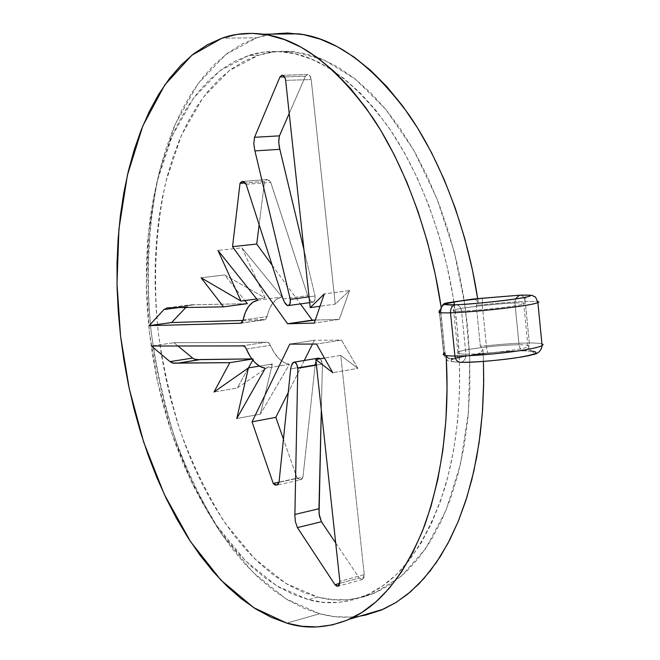 <?xml version="1.0" encoding="UTF-8"?>
<svg xmlns="http://www.w3.org/2000/svg" width="660" height="660" viewBox="0 0 660 660"><rect width="100%" height="100%" fill="white"/><g stroke="black" fill="none" stroke-linecap="round" stroke-linejoin="round"><path stroke-width="0.49" stroke-dasharray="3.3 2.47" d="M460.548 362.307L461.175 362.241C474.127 362.645 507.837 359.617 522.91 356.672C539.797 353.174 540.457 351.227 524.898 350.815C527.934 349.816 529.419 347.201 529.337 342.977L525.228 301.389L537.751 301.521L525.228 301.389C524.692 297.8 523.017 295.729 520.212 295.177M446.713 303.534L443.924 304.433C442.959 303.988 441.911 306.199 440.806 311.066L444.947 352.96L440.806 311.066L439.626 310.868L440.806 311.066L439.626 311.479C441.152 306.413 442.588 304.062 443.924 304.433L441.548 306.867L440.624 310.604L444.947 352.96C445.813 357.109 448.305 359.271 452.43 359.42C448.882 361.094 451.795 362.035 461.175 362.241C464.425 361.185 466.01 358.479 465.919 354.115C483.112 354.403 524.783 349.495 527.992 346.698C529.732 345.394 526.754 344.759 519.057 344.784C519.659 348.562 521.433 350.592 524.362 350.873L530.681 350.98M455.969 304.738C459.071 305.151 460.928 307.288 461.555 311.14C454.583 311.363 451.927 311.041 453.593 310.175C457.264 308.129 496.84 303.567 514.899 302.965C522.596 302.676 525.55 302.998 523.768 303.93C520.468 305.926 478.706 310.72 461.555 311.14L465.919 354.115C483.112 354.403 524.783 349.495 527.992 346.698C529.732 345.394 526.754 344.759 519.057 344.784L514.899 302.965L519.057 344.784C500.957 344.701 461.464 349.396 457.883 352.25C456.258 353.455 458.939 354.073 465.919 354.115L461.555 311.14C454.583 311.363 451.927 311.041 453.593 310.175C457.264 308.129 496.84 303.567 514.899 302.965L515.386 298.972L514.899 302.965C522.596 302.676 525.55 302.998 523.768 303.93C520.468 305.926 478.706 310.72 461.555 311.14C460.993 307.461 459.228 305.332 456.25 304.747M519.948 295.168C522.877 295.556 524.634 297.627 525.228 301.389C513.208 301.892 498.894 303.031 482.262 304.813L482.361 298.246L482.262 304.813L476.231 305.291L480.356 346.178L486.395 345.782L482.262 304.813L476.231 305.291L478.162 302.016L477.667 298.708L478.162 302.016L475.662 299.681L473.368 299.054L475.662 299.681L478.162 302.016L476.231 305.291L480.356 346.178L486.395 345.782C502.986 344.025 517.3 343.093 529.337 342.977C535.334 342.944 539.542 343.241 541.934 343.86C539.542 343.241 535.334 342.944 529.337 342.977C517.3 343.093 502.986 344.025 486.395 345.782L482.262 304.813C498.894 303.031 513.208 301.892 525.228 301.389L529.337 342.977C529.419 347.201 527.934 349.816 524.898 350.815L524.362 350.873C521.433 350.592 519.659 348.562 519.057 344.784C500.957 344.701 461.464 349.396 457.883 352.25C456.258 353.455 458.939 354.073 465.919 354.115C466.01 358.479 464.425 361.185 461.175 362.241C451.795 362.035 448.882 361.094 452.43 359.42L465.622 356.21L487.979 353.125L478.236 353.851L451.399 358.586L448.462 358.091L446.143 355.798L446.325 359.065M307.246 74.563L282.628 75.29L307.246 74.563L305.415 76.238L289.212 113.462L305.415 76.238L284.534 76.874L305.415 76.238L307.956 74.506C309.713 74.959 310.794 76.651 311.207 79.555L309.779 75.644L308.566 74.662L307.246 74.563M285.632 80.371L311.207 79.555L285.632 80.371M266.838 179.569L242.732 181.442L266.838 179.569L264.553 181.426L259.132 224.738L264.553 181.426L245.256 182.944L264.553 181.426L267.25 179.528L270.732 182.333L268.925 180.114L266.838 179.569M246.122 184.288L270.732 182.333L246.122 184.288M454.344 304.796C463.419 365.549 461.167 433.694 444.238 489.736C425.139 546.34 398.665 581.716 364.807 595.864C345.18 603.479 326.403 604.741 308.484 599.668L317.757 597.077C335.767 602.085 354.635 600.773 374.377 593.134L401.032 576.444L425.494 548.864L445.83 510.856L460.449 464.351L468.443 412.417L469.771 358.685L465.11 305.992L454.327 252.087L437.035 198.916L413.754 150.208L385.852 109.453L355.319 79.093L324.316 60.076L294.723 51.859C281.614 50.515 269.56 51.653 258.547 55.25L229.358 70.554L202.975 97.663L181.376 135.432L165.982 181.219C154.951 230.934 153.219 283.709 158.227 331.782C162.542 364.031 169.851 397.039 180.155 430.79C192.34 464.178 207.355 494.975 225.192 523.174L254.546 558.632L286.102 583.572L317.757 597.077L308.484 599.668L276.994 586.022L245.578 560.909L216.348 525.236L191.202 481.321L171.451 432.424L157.624 381.991L149.515 333.019L146.305 283.75L148.459 232.378L156.981 181.896L172.202 135.935L193.603 98.026L219.788 70.801L248.779 55.448L258.547 55.25L244.423 61.058L231.14 69.234L218.79 79.579L207.438 91.921L197.134 106.07L187.918 121.844L179.817 139.054L172.854 157.534L167.029 177.111L162.36 197.612L158.845 218.897L156.469 240.793L155.232 263.175L155.125 285.887L156.131 308.806L158.227 331.782L161.403 354.692L165.643 377.413L170.915 399.803L177.21 421.732L184.487 443.074L192.728 463.683L201.902 483.425L211.959 502.161L222.874 519.742L234.58 536.003L247.03 550.803L260.155 563.97L273.884 575.347L288.123 584.76L302.783 592.061L317.757 597.077L332.904 599.668L348.1 599.684L363.182 597.003L377.982 591.525L392.337 583.176L406.048 571.923L418.918 557.766L430.749 540.755L441.35 520.996L450.532 498.638L458.114 473.913L463.939 447.084L467.882 418.489L469.829 388.509L469.738 357.547L467.569 326.073L463.345 294.55L457.124 263.455L449.014 233.244L439.147 204.361L427.705 177.218L414.868 152.163L400.851 129.517L385.894 109.502L370.227 92.334L354.073 78.111L337.664 66.916L321.205 58.756L304.895 53.6L288.907 51.373L273.413 51.975L258.547 55.25L248.779 55.448L263.563 52.156L278.974 51.562L294.88 53.798L311.116 58.979L327.5 67.18L343.852 78.441L359.956 92.73L375.581 109.997L390.497 130.119L404.481 152.889L417.301 178.084L428.744 205.375L438.611 234.415L446.729 264.792L452.966 296.051L457.215 327.748L459.426 359.387L459.558 390.497L457.66 420.626L453.775 449.353L448.008 476.297L440.492 501.13L431.384 523.57L420.849 543.394L409.093 560.456L396.297 574.637L382.668 585.907L368.395 594.256L353.677 599.709L338.671 602.365L323.557 602.308L308.484 599.668L293.593 594.586L278.998 587.218L264.825 577.731L251.155 566.272L238.087 553.022L225.695 538.139L214.03 521.788L203.164 504.124L193.141 485.298L184 465.457L175.783 444.757L168.514 423.324L162.228 401.305L156.948 378.823L152.707 356.02L149.515 333.019L147.386 309.952L146.355 286.951L146.429 264.157L147.625 241.692L149.944 219.706L153.409 198.355L158.012 177.771L163.762 158.119L170.651 139.573L178.679 122.298L187.811 106.458L198.033 92.26L209.294 79.868L221.554 69.481L234.745 61.281L248.779 55.448C259.726 51.826 271.722 50.696 284.757 52.041C319.258 55.432 353.826 80.462 388.459 127.141C420.998 174.075 444.518 240.215 453.923 302.024M441.919 305.885L442.967 304.532L441.185 307.552L441.919 305.885M439.329 310.835L439.684 310.15M298.526 33.842C283.28 32.043 269.313 33.355 256.633 37.777L222.016 38.181L256.633 37.777L225.72 54.615L197.885 83.894L175.213 124.27L159.118 172.92C147.642 225.58 145.91 281.251 151.206 331.914C155.76 365.896 163.441 400.694 174.265 436.31C187.052 471.57 202.843 504.174 221.62 534.13L252.574 571.972L285.962 598.851L319.572 613.726L286.82 623.139L319.572 613.726L303.658 608.132L288.098 600.146L273.009 589.941L258.489 577.698L244.629 563.59L231.503 547.792L219.169 530.475L207.685 511.813L197.109 491.956L187.473 471.058L178.819 449.279L171.171 426.748L164.554 403.606L159.011 380.003L154.555 356.062L151.206 331.914L148.978 307.692L147.898 283.536L147.98 259.57L149.243 235.95L151.693 212.8L155.347 190.286L160.215 168.564L166.287 147.782L173.58 128.131L182.069 109.774L191.746 92.903L202.587 77.715L214.558 64.408L227.601 53.179L241.659 44.236L256.633 37.777L271.606 34.114M443.875 352.935L446.143 355.798L443.578 352.531L439.304 310.876L443.611 352.572M482.947 349.363L483.466 361.433L482.947 349.363L480.991 352.366L478.236 353.851L451.399 358.586L452.867 358.9L452.43 359.42C458.271 357.241 470.118 355.138 487.979 353.125L478.236 353.851L480.991 352.366L482.947 349.363L480.356 346.178L482.947 349.363M359.683 616.184L350.518 617.133L335.008 616.671L319.572 613.726C332.368 617.323 345.741 618.148 359.683 616.184M446.143 355.831L446.168 356.309M303.963 249.785L315.067 296.026L314.837 300.077L313.244 302.123L310.728 301.01L309.251 298.922L307.7 295.63L270.732 182.333L307.7 295.63C309.746 300.358 311.503 302.536 312.98 302.173C314.671 301.678 315.364 299.623 315.067 296.026L309.061 296.843L315.067 296.026L303.963 249.785M272.151 265.213L300.382 303.913L272.151 265.213M315.29 320.059L339.265 319.399L349.552 290.532L335.255 304.12L311.207 79.555L335.255 304.12L320.042 306.257L335.255 304.12L349.552 290.532L324.283 293.939L349.552 290.532L339.265 319.399L314.242 323.103L339.265 319.399L315.29 320.059M364.237 574.654L340.75 355.393L357.835 368.371L341.484 340.09L314.399 340.271L312.51 344.05L314.399 340.271L289.781 344.116L314.399 340.271L341.484 340.09L316.503 344.041L341.484 340.09L357.835 368.371L332.755 372.718L357.835 368.371L340.75 355.393L324.472 358.091L340.75 355.393L364.237 574.654L339.85 581.353L364.237 574.654L364.048 577.508L362.06 579.587L359.279 578.003L339.842 583.366L359.279 578.003L362.554 579.463L364.237 574.654M304.285 360.475L288.23 392.535L304.285 360.475M300.704 479.837L297.082 478.178L279.056 482.146L297.082 478.178L283.453 439.18L297.082 478.178L298.774 479.597L300.481 479.886L301.958 479.011L302.965 477.089L315.191 364.749L290.656 368.874L315.191 364.749L302.965 477.089L279.031 482.361L302.965 477.089L300.704 479.837L276.82 485.125M316.016 361.433L317.031 359.32M318.153 358.264L318.599 358.108C317.229 358.19 316.082 360.409 315.191 364.749M320.38 358.792L322.022 361.919L322.418 364.105L321.313 410.099L322.418 364.105L320.356 358.768M335.692 542.941L359.279 578.003L335.692 542.941M186.772 306.521L185.806 307.535L190.361 304.813L186.772 306.521L177.969 307.684L186.772 306.521M243.012 320.438L265.84 319.457L269.428 309.061L272.819 303.047L277.117 298.93L282.092 296.983L241.89 247.813L265.072 297.875L224.664 274.956L244.885 300.564L224.664 274.956L201.102 277.786L224.664 274.956L265.072 297.875L256.765 298.98L265.072 297.875L241.89 247.813L217.957 250.412L241.89 247.813L282.092 296.983C274.75 298.592 269.759 305.135 267.135 316.602L264.899 319.778L241.741 322.954L263.455 319.844L243.012 320.438M247.327 303.649L190.352 304.813L194.543 304.772L171.583 307.799L194.543 304.772L247.327 303.649M173.951 342.705L177.936 345.988L173.951 342.705L151.487 346.022L173.951 342.705L265.922 342.235C267.745 341.608 269.197 342.639 270.303 345.337L269.329 343.447L267.3 342.243L173.951 342.705M198.602 359.642L199.658 359.584M251.823 358.883L253.457 358.858L252.763 360.112L253.457 358.858L251.823 358.883M248.44 367.909L237.303 388.006L272.357 363.974L260.345 414.125L289.459 364.287L284.089 362.522L278.924 358.594L274.238 352.737L270.303 345.337C275.426 356.631 281.812 362.942 289.459 364.287L265.279 368.296L289.459 364.287L260.345 414.125L236.783 418.531L260.345 414.125L272.357 363.974L259.347 366.118L272.357 363.974L237.303 388.006L213.997 392.032L237.303 388.006L248.44 367.909M246.328 349.058L270.303 345.337L246.328 349.058M242.005 345.906L265.922 342.235L242.005 345.906M283.008 298.955L307.7 295.63L283.008 298.955M243.095 320.009L267.135 316.602L243.095 320.009M257.763 300.234L282.092 296.983L257.763 300.234M316.445 365.112L322.418 364.105L316.445 365.112M446.143 355.798L448.462 358.091L451.399 358.586L452.43 359.42C448.305 359.271 445.813 357.109 444.947 352.96L443.924 353.447L439.626 311.479M444.947 352.96L443.834 352.531L445.096 352.885C448.907 361.317 450.302 357.819 451.036 358.817L450.64 358.661M486.395 345.782C486.857 349.915 487.393 352.366 487.979 353.125C502.276 351.615 514.586 350.848 524.898 350.815C514.586 350.848 502.276 351.615 487.979 353.125C487.393 352.366 486.857 349.915 486.395 345.782M449.641 304.846C450.211 304.276 451.531 306.05 453.593 310.175L457.883 352.25C457.504 359.783 455.903 356.953 456.728 358.099L468.938 355.69L491.353 352.803C504.306 351.533 515.312 350.889 524.362 350.873C533.09 351.252 536.299 351.656 533.973 352.085C532.818 353.24 530.821 351.45 527.992 346.698L523.768 303.93C524.956 298.592 525.904 296.315 526.614 297.082M460.168 362.307C450.516 361.672 446.234 360.88 447.332 359.939C445.813 359.387 444.675 357.225 443.924 353.447M282.414 75.256L307.956 74.506M242.674 181.442L267.25 179.528M374.377 593.134L364.807 595.864M294.723 51.859L284.757 52.041M309.688 302.626L312.98 302.173M240.991 323.194L264.899 319.778M167.475 307.824L190.361 304.813M362.554 579.463L338.209 586.204"/><path stroke-width="0.99" d="M443.924 353.447C441.424 355.047 445.096 355.913 454.93 356.045C467.833 356.103 485.042 354.907 506.575 352.473C525.393 350.13 537.232 347.861 542.116 345.667L543.097 344.66L541.934 343.86L543.097 344.66L542.116 345.667C537.232 347.861 525.393 350.13 506.575 352.473C485.042 354.907 467.833 356.103 454.93 356.045L450.516 312.832C440.707 313.096 437.077 312.642 439.626 311.479C437.077 312.642 440.707 313.096 450.516 312.832C463.394 312.403 480.62 310.984 502.194 308.575C521.053 306.331 532.95 304.384 537.892 302.734L538.873 301.933L537.751 301.521L538.906 302.016L537.892 302.734C532.95 304.384 521.053 306.331 502.194 308.575C480.62 310.984 463.394 312.403 450.516 312.832C450.442 308.426 452.034 305.745 455.317 304.788C452.034 305.745 450.442 308.426 450.516 312.832L454.93 356.045C455.565 359.914 457.438 362.002 460.548 362.307C457.438 362.002 455.565 359.914 454.93 356.045C445.096 355.913 441.424 355.047 443.924 353.447L444.947 352.96M520.212 295.177L519.387 295.21C534.905 294.739 534.163 295.911 517.168 298.724C502.004 301.125 468.229 304.433 455.317 304.788C445.97 305.093 443.099 304.673 446.713 303.534L460.02 301.051L482.452 298.238L472.931 299.071L445.714 303.088L472.684 299.104L482.452 298.238C464.549 300.226 452.636 301.991 446.713 303.534C443.099 304.673 445.97 305.093 455.317 304.788C468.229 304.433 502.004 301.125 517.168 298.724C534.163 295.911 534.905 294.739 519.387 295.21L515.386 298.972L519.387 295.21L482.361 298.246M530.681 350.98C540.581 352.118 536.729 354.23 519.123 357.324C502.805 360.129 473.038 362.579 461.175 362.241L460.168 362.307M281.704 75.314L282.406 75.256C284.138 75.718 285.219 77.426 285.632 80.371L285.137 78.152L283.008 75.413L281.704 75.314L279.906 77.014L254.537 137.296L253.803 143.591L254.677 149.804L290.276 299.384L290.062 303.476L288.494 305.539L287.347 305.44L284.551 302.288L283.008 298.955L246.122 184.288L244.324 182.036L242.269 181.483L246.122 184.288L283.008 298.955C285.037 303.74 286.786 305.951 288.238 305.588C289.905 305.093 290.582 303.022 290.276 299.384L254.677 149.804L253.803 143.591L254.537 137.296L279.46 135.853L278.685 141.124L279.312 147.139L303.963 249.785L279.84 149.317L254.958 150.909L279.84 149.317L278.693 142.082L279.46 135.853L254.537 137.296L279.906 77.014L281.704 75.314L282.628 75.29L281.704 75.314M242.732 181.442L241.048 182.077L240.025 183.356L232.543 246.642L287.554 323.755L314.242 323.103L324.283 293.939L310.225 307.642L285.632 80.371L310.225 307.642L324.283 293.939L314.242 323.103L287.554 323.755L232.543 246.642L240.025 183.356L242.732 181.442M444.254 303.575L447.175 303.204L445.714 303.088L442.967 304.532L444.254 303.575M222.016 38.181C234.415 33.693 248.102 32.365 263.076 34.196C299.929 38.717 336.559 66.668 372.966 118.057C407.121 169.537 431.417 240.9 441.07 306.776L435.353 274.758L427.622 242.707L418.126 211.835L407.014 182.572L394.482 155.29L380.713 130.3L365.929 107.885L350.361 88.25L334.224 71.544L317.732 57.849L301.1 47.223L284.526 39.633L268.174 35.046L252.219 33.355L236.791 34.444L222.016 38.181L191.829 55.267L164.769 84.959L142.832 125.887L127.396 175.18L118.924 229.086L117.001 283.816L120.574 336.237L129.179 388.352L143.674 442.101L164.282 494.373L190.484 541.546L220.968 580.165L253.795 607.72L286.82 623.139L271.186 617.306L255.898 609.056L241.073 598.57L226.792 586.022L213.147 571.593L200.219 555.472L188.067 537.826L176.748 518.826L166.295 498.622L156.767 477.386L148.195 455.268L140.596 432.399L134.013 408.928L128.469 384.986L123.981 360.715L120.574 336.237L118.264 311.701L117.076 287.224L117.018 262.952L118.115 239.019L120.376 215.581L123.816 192.778L128.436 170.767L134.252 149.713L141.256 129.797L149.449 111.194L158.821 94.099L169.331 78.697L180.972 65.2L193.669 53.806L207.38 44.731L222.016 38.181M271.606 34.114L287.463 33.017L303.724 34.666L320.347 39.179L337.194 46.629L354.057 57.065L370.755 70.504L387.073 86.906L402.798 106.169L417.689 128.155L431.541 152.666L444.122 179.429L455.252 208.123L464.722 238.4L472.403 269.841L477.667 298.708C467.907 234.341 443.512 165.058 409.216 115.154C372.669 65.356 335.775 38.247 298.526 33.842L263.076 34.196M439.684 310.15L439.329 310.835M446.325 359.065L447.034 388.443L445.904 420.238L442.794 450.739L437.778 479.564L430.988 506.368L422.557 530.863L412.648 552.816L401.437 572.047L389.103 588.439L375.845 601.92L361.845 612.463L347.292 620.103L332.351 624.888L317.196 626.917L301.975 626.282L286.82 623.139C306.694 629.417 327.5 628.13 349.239 619.261L383.196 609.271L395.447 602.827L407.459 594.33L419.067 583.729L430.114 571.024L440.451 556.273L449.914 539.566L458.378 521.053L465.721 500.94L471.867 479.457L476.743 456.877L480.323 433.496L482.608 409.596L483.64 385.481L483.466 361.433L483.697 381.43L482.386 412.665L479.086 442.662L473.863 471.026L466.834 497.425L458.156 521.59L447.983 543.262L436.499 562.287L423.893 578.531L410.347 591.929L396.058 602.456L381.2 610.12L365.97 614.988L359.683 616.184L383.196 609.271M243.095 320.009L245.33 312.394L248.647 306.331L252.871 302.181L257.763 300.234L217.957 250.412L240.991 301.075L201.102 277.786L223.534 306.85L167.458 307.824L163.944 309.54L149.135 325.636L240.207 323.26L241.832 322.897L243.095 320.009C245.636 308.426 250.528 301.834 257.763 300.234L217.957 250.412L240.991 301.075L256.765 298.98L240.991 301.075L201.102 277.786L223.534 306.85L247.327 303.649L223.534 306.85L167.475 307.824L163.944 309.54L177.969 307.684L163.944 309.54L149.135 325.636L171.641 322.525L243.012 320.438L171.641 322.525L149.135 325.636L240.908 323.21L243.095 320.009M199.658 359.584L177.911 363.132L229.787 362.662L251.98 359.098L229.787 362.662L213.997 392.032L248.424 367.909L259.347 366.118L248.424 367.909L236.783 418.531L265.279 368.296C257.738 366.911 251.419 360.492 246.328 349.058C245.231 346.335 243.796 345.287 242.005 345.906L151.487 346.022L169.917 361.614L192.629 358.083L177.936 345.988L192.629 358.083L169.917 361.614L172.689 363.049L229.787 362.662L213.997 392.032L248.424 367.909L236.783 418.531L265.279 368.296L259.99 366.49L254.875 362.497L250.231 356.565L245.363 347.152L243.358 345.931L151.487 346.022L169.917 361.614L173.803 363.214L177.911 363.132L200.747 359.543L251.823 358.883L197.142 359.675L194.881 359.337L192.629 358.083L194.601 359.238L198.602 359.642M289.781 344.116L252.046 421.839L273.24 483.433L274.906 484.869L276.598 485.174L278.05 484.3L279.031 482.361L290.656 368.874L291.464 365.524L293.56 362.323L294.682 362.2L296.686 364.196L297.792 368.255L294.871 515.534L295.342 521.548L297.412 527.596L334.975 584.702L336.806 586.195L338.547 586.022L339.215 585.304L339.85 581.353L315.843 359.518L332.755 372.718L316.503 344.041L289.781 344.116L316.503 344.041L332.755 372.718L315.843 359.518L339.85 581.353L338.209 586.204L334.975 584.702L297.412 527.596L295.342 521.548L294.871 515.534L297.792 368.255L316.445 365.112L297.792 368.255C297.231 364.279 295.977 362.257 294.022 362.167C292.644 362.249 291.522 364.485 290.656 368.874L279.031 482.361L276.812 485.125L273.24 483.433L252.046 421.839L289.781 344.116M446.168 356.309C449.683 417.681 442.489 474.086 424.603 525.525C405.05 574.505 379.929 605.756 349.239 619.261M289.212 113.462L279.46 135.853L289.212 113.462M259.132 224.738L256.715 244.043L272.151 265.213L256.715 244.043L232.543 246.642L256.715 244.043L259.132 224.738M300.382 303.913L312.221 320.141L315.29 320.059L287.554 323.755L312.221 320.141L300.382 303.913M312.51 344.05L304.285 360.475L312.51 344.05M288.23 392.535L275.822 417.334L283.453 439.18L275.822 417.334L252.046 421.839L275.822 417.334L288.23 392.535M315.191 364.749L316.016 361.433M317.031 359.32L318.153 358.264M318.599 358.108L320.356 358.768L318.623 358.108L294.079 362.159M321.313 410.099L319.069 513.876L321.428 521.738L335.692 542.941L321.428 521.738L297.412 527.596L321.428 521.738L319.358 515.773L318.945 508.753L294.913 514.453L318.945 508.753L321.313 410.099M185.806 307.535L171.641 322.525L185.806 307.535M244.885 300.564L247.327 303.649L244.885 300.564M252.763 360.112L248.44 367.909L252.763 360.112M453.923 302.024L454.344 304.796M309.061 296.843L290.276 299.384L309.061 296.843M245.256 182.944L240.025 183.356L245.256 182.944M320.042 306.257L310.225 307.642L320.042 306.257M284.534 76.874L279.906 77.014L284.534 76.874M241.741 322.954L239.481 323.276L241.741 322.954M279.056 482.146L273.24 483.433L279.056 482.146M339.842 583.366L334.975 584.702L339.842 583.366M324.472 358.091L315.843 359.518L324.472 358.091M439.626 311.479L440.657 311.116L441.061 307.906L442.588 305.481L446.713 303.534M472.948 299.071L519.948 295.168M460.548 362.307C479.729 362.917 525.005 357.357 532.24 354.733C537.892 354.016 541.183 350.996 542.116 345.667L537.892 302.734C536.233 298.039 535.021 295.977 534.254 296.563C531.201 296.224 538.527 294.863 519.635 295.185L482.419 298.229M526.614 297.082L526.366 297.099C523.264 298.411 474.614 304.359 455.606 304.747C446.927 304.788 443.949 304.639 446.671 304.31L449.641 304.846M288.304 305.58L309.688 302.626"/></g></svg>
